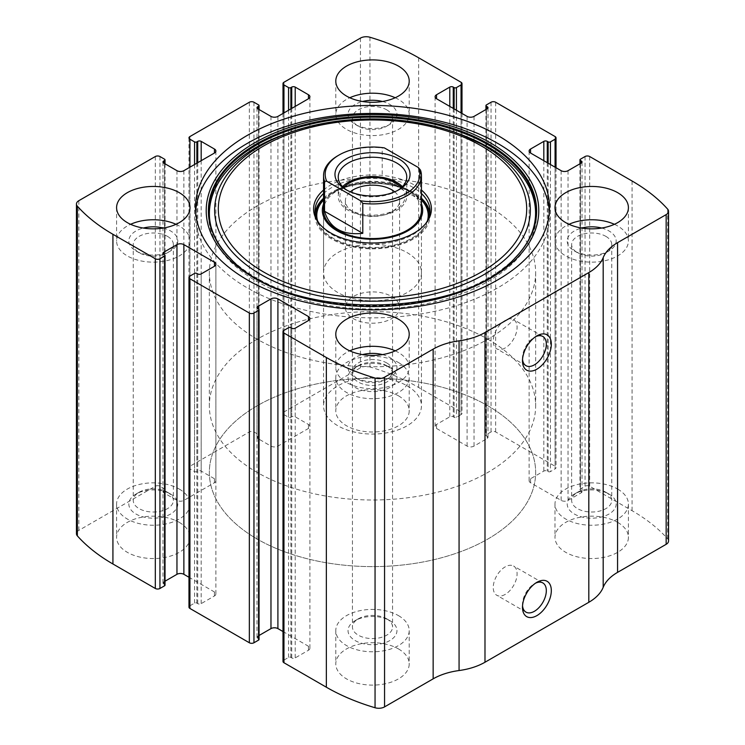 <?xml version="1.0" encoding="UTF-8"?>
<svg xmlns="http://www.w3.org/2000/svg" width="745" height="745" viewBox="0 0 745 745"><rect width="100%" height="100%" fill="white"/><g stroke="black" fill="none" stroke-linecap="round" stroke-linejoin="round"><path stroke-width="0.56" stroke-dasharray="3.73 2.79" d="M461.043 112.905L461.043 414.63A3.259 1.881 0 0 0 462.002 413.298A3.259 1.881 0 0 0 461.043 411.966L418.643 387.493A195.786 113.035 0 0 0 369.948 366.959A8.158 4.712 0 0 0 360.44 367.806L283.957 411.966A3.259 1.881 0 0 0 282.998 413.298A3.259 1.881 0 0 0 283.957 414.63L288.576 417.293A1.63 0.941 0 0 0 290.876 417.293L291.742 416.8A2.449 1.415 0 0 1 295.206 416.8L308.467 424.454A4.898 2.822 0 0 1 309.901 426.457A4.898 2.822 0 0 1 308.467 428.45L277.904 446.106A4.898 2.822 0 0 1 270.975 446.106L257.714 438.442A2.449 1.415 0 0 1 256.997 437.445A2.449 1.415 0 0 1 257.714 436.44L258.58 435.946A1.63 0.941 0 0 0 259.055 435.276A1.63 0.941 0 0 0 258.58 434.614L253.961 431.951A3.259 1.881 0 0 0 249.342 431.951L189.928 466.249A3.259 1.881 0 0 0 188.979 467.581A3.259 1.881 0 0 0 189.928 468.912L194.547 471.576A1.63 0.941 0 0 0 196.857 471.576L197.723 471.082A2.449 1.415 0 0 1 201.178 471.082L214.448 478.737A4.898 2.822 0 0 1 215.882 480.739A4.898 2.822 0 0 1 214.448 482.732L183.875 500.389A4.898 2.822 0 0 1 176.956 500.389L163.686 492.724A2.449 1.415 0 0 1 162.969 491.728A2.449 1.415 0 0 1 163.686 490.732L164.552 490.229A1.63 0.941 0 0 0 165.027 489.558A1.63 0.941 0 0 0 164.552 488.897L159.942 486.234A3.259 1.881 0 0 0 155.323 486.234L78.84 530.384A8.158 4.712 0 0 0 76.456 533.718M555.072 167.187L555.072 468.912A3.259 1.881 0 0 0 556.021 467.581A3.259 1.881 0 0 0 555.072 466.249L495.658 431.951A3.259 1.881 0 0 0 491.039 431.951L486.42 434.614A1.63 0.941 0 0 0 485.945 435.276A1.63 0.941 0 0 0 486.42 435.946L487.286 436.44A2.449 1.415 0 0 1 488.003 437.445A2.449 1.415 0 0 1 487.286 438.442L474.025 446.106A4.898 2.822 0 0 1 467.096 446.106L436.533 428.45A4.898 2.822 0 0 1 435.099 426.457A4.898 2.822 0 0 1 436.533 424.454L449.794 416.8A2.449 1.415 0 0 1 453.258 416.8L454.124 417.293A1.63 0.941 0 0 0 456.424 417.293L461.043 414.63M668.544 540.982A8.158 4.712 0 0 0 667.641 538.831A195.786 113.035 0 0 0 632.077 510.707L589.677 486.234A3.259 1.881 0 0 0 585.058 486.234L580.448 488.897A1.63 0.941 0 0 0 579.973 489.558A1.63 0.941 0 0 0 580.448 490.229L581.314 490.732A2.449 1.415 0 0 1 582.031 491.728A2.449 1.415 0 0 1 581.314 492.724L568.044 500.389A4.898 2.822 0 0 1 561.125 500.389L530.552 482.732A4.898 2.822 0 0 1 529.118 480.739A4.898 2.822 0 0 1 530.552 478.737L543.822 471.082A2.449 1.415 0 0 1 547.277 471.082L548.143 471.576A1.63 0.941 0 0 0 550.453 471.576L555.072 468.912M398.454 395.819A36.71 21.195 180 0 1 409.21 410.802A36.71 21.195 180 0 1 372.5 431.998A36.71 21.195 180 0 1 335.79 410.802A36.71 21.195 180 0 1 358.447 391.218A36.71 21.195 180 0 1 398.454 395.819M617.652 522.366A36.71 21.195 180 0 1 628.408 537.35A36.71 21.195 180 0 1 591.698 558.545A36.71 21.195 180 0 1 554.988 537.35A36.71 21.195 180 0 1 577.645 517.775A36.71 21.195 180 0 1 617.652 522.366M179.266 522.366A36.71 21.195 180 0 1 190.012 537.35A36.71 21.195 180 0 1 153.302 558.545A36.71 21.195 180 0 1 116.593 537.35A36.71 21.195 180 0 1 139.259 517.775A36.71 21.195 180 0 1 179.266 522.366M398.454 648.914A36.71 21.195 180 0 1 409.21 663.907A36.71 21.195 180 0 1 372.5 685.102A36.71 21.195 180 0 1 335.79 663.907A36.71 21.195 180 0 1 358.447 644.323A36.71 21.195 180 0 1 398.454 648.914M283.957 330.37L283.957 660.07A3.259 1.881 0 0 0 282.998 661.402M283.957 660.07L288.576 657.407A1.63 0.941 0 0 1 290.876 657.407L291.742 657.909A2.449 1.415 0 0 0 295.206 657.909L308.467 650.245A4.898 2.822 0 0 0 309.901 648.252A4.898 2.822 0 0 0 308.467 646.25L282.998 631.546M259.055 635.485L257.714 636.258A2.449 1.415 0 0 0 256.997 637.264A2.449 1.415 0 0 0 257.714 638.26L258.58 638.763A1.63 0.941 0 0 1 259.055 639.424M189.928 276.088L189.928 605.787A3.259 1.881 0 0 0 188.979 607.119M189.928 605.787L194.547 603.124A1.63 0.941 0 0 1 196.857 603.124L197.723 603.627A2.449 1.415 0 0 0 201.178 603.627L214.448 595.963A4.898 2.822 0 0 0 215.882 593.97A4.898 2.822 0 0 0 214.448 591.968L188.979 577.263M165.027 581.202L163.686 581.975A2.449 1.415 0 0 0 162.969 582.981A2.449 1.415 0 0 0 163.686 583.978L164.552 584.48A1.63 0.941 0 0 1 165.027 585.142M522.534 359.295A16.865 9.732 -60 0 1 522.478 357.954A16.865 9.732 -60 0 1 534.398 337.308A16.865 9.732 -60 0 1 535.59 336.693M505.175 347.971A16.865 9.732 -60 0 1 496.738 348.8A16.865 9.732 -60 0 1 496.738 329.337A16.865 9.732 -60 0 1 513.603 319.596A16.865 9.732 -60 0 1 516.183 333.108A16.865 9.732 -60 0 1 505.175 347.971M522.534 605.741A16.865 9.732 -60 0 1 522.478 604.4A16.865 9.732 -60 0 1 534.398 583.754A16.865 9.732 -60 0 1 535.59 583.139M505.175 594.417A16.865 9.732 -60 0 1 496.738 595.246A16.865 9.732 -60 0 1 496.738 575.783A16.865 9.732 -60 0 1 513.603 566.042A16.865 9.732 -60 0 1 516.183 579.554A16.865 9.732 -60 0 1 505.175 594.417M395.213 350.848A36.71 21.195 180 0 1 398.454 352.515A36.71 21.195 180 0 1 409.21 367.499A36.71 21.195 180 0 1 372.5 388.694A36.71 21.195 180 0 1 335.79 367.499A36.71 21.195 180 0 1 349.787 350.848M382.464 354.601A24.473 14.127 180 0 1 389.803 357.516A24.473 14.127 180 0 1 389.803 377.492A24.473 14.127 180 0 1 355.197 377.492A24.473 14.127 180 0 1 362.536 354.601M386.683 362.917A20.059 11.575 180 0 1 392.559 371.112A20.059 11.575 180 0 1 386.683 379.298A20.059 11.575 180 0 1 358.317 379.298A20.059 11.575 180 0 1 352.441 371.112A20.059 11.575 180 0 1 364.827 360.412A20.059 11.575 180 0 1 386.683 362.917M386.683 618.806L386.683 618.806A20.059 11.575 180 0 1 392.559 626.992A20.059 11.575 180 0 1 372.5 638.577A20.059 11.575 180 0 1 352.441 626.992A20.059 11.575 180 0 1 358.317 618.806A20.059 11.575 180 0 1 386.683 618.806L389.803 620.613A24.473 14.127 180 0 1 389.803 640.588A24.473 14.127 180 0 1 355.197 640.588A24.473 14.127 180 0 1 355.197 620.613A24.473 14.127 180 0 1 389.803 620.613L386.683 618.806M398.454 615.612A36.71 21.195 180 0 1 409.21 630.596A36.71 21.195 180 0 1 372.5 651.791A36.71 21.195 180 0 1 335.79 630.596A36.71 21.195 180 0 1 358.447 611.021A36.71 21.195 180 0 1 398.454 615.612M176.016 224.301A36.71 21.195 180 0 1 179.266 225.968A36.71 21.195 180 0 1 190.012 240.952A36.71 21.195 180 0 1 153.302 262.147A36.71 21.195 180 0 1 116.593 240.952A36.71 21.195 180 0 1 130.599 224.301M163.267 228.044A24.473 14.127 180 0 1 170.605 230.959A24.473 14.127 180 0 1 170.605 250.944A24.473 14.127 180 0 1 136 250.944A24.473 14.127 180 0 1 143.338 228.044M167.485 236.37A20.059 11.575 180 0 1 173.362 244.556A20.059 11.575 180 0 1 167.485 252.741A20.059 11.575 180 0 1 139.119 252.741A20.059 11.575 180 0 1 133.253 244.556A20.059 11.575 180 0 1 145.629 233.865A20.059 11.575 180 0 1 167.485 236.37M167.485 492.259L167.485 492.259A20.059 11.575 180 0 1 173.362 500.444A20.059 11.575 180 0 1 153.302 512.02A20.059 11.575 180 0 1 133.253 500.444A20.059 11.575 180 0 1 139.119 492.259A20.059 11.575 180 0 1 167.485 492.259L170.605 494.056A24.473 14.127 180 0 1 170.605 514.041A24.473 14.127 180 0 1 136 514.041A24.473 14.127 180 0 1 136 494.056A24.473 14.127 180 0 1 170.605 494.056L167.485 492.259M179.266 489.065A36.71 21.195 180 0 1 190.012 504.048A36.71 21.195 180 0 1 153.302 525.244A36.71 21.195 180 0 1 116.593 504.048A36.71 21.195 180 0 1 139.259 484.464A36.71 21.195 180 0 1 179.266 489.065M614.402 224.301A36.71 21.195 180 0 1 617.652 225.968A36.71 21.195 180 0 1 628.408 240.952A36.71 21.195 180 0 1 591.698 262.147A36.71 21.195 180 0 1 554.988 240.952A36.71 21.195 180 0 1 568.984 224.301M601.662 228.044A24.473 14.127 180 0 1 609 230.959A24.473 14.127 180 0 1 609 250.944A24.473 14.127 180 0 1 574.395 250.944A24.473 14.127 180 0 1 581.733 228.044M605.881 236.37A20.059 11.575 180 0 1 611.747 244.556A20.059 11.575 180 0 1 605.881 252.741A20.059 11.575 180 0 1 577.515 252.741A20.059 11.575 180 0 1 571.639 244.556A20.059 11.575 180 0 1 584.024 233.865A20.059 11.575 180 0 1 605.881 236.37M605.881 492.259L605.881 492.259A20.059 11.575 180 0 1 611.747 500.444A20.059 11.575 180 0 1 591.698 512.02A20.059 11.575 180 0 1 571.639 500.444A20.059 11.575 180 0 1 577.515 492.259A20.059 11.575 180 0 1 605.881 492.259L609 494.056A24.473 14.127 180 0 1 609 514.041A24.473 14.127 180 0 1 574.395 514.041A24.473 14.127 180 0 1 574.395 494.056A24.473 14.127 180 0 1 609 494.056L605.881 492.259M617.652 489.065A36.71 21.195 180 0 1 628.408 504.048A36.71 21.195 180 0 1 591.698 525.244A36.71 21.195 180 0 1 554.988 504.048A36.71 21.195 180 0 1 577.645 484.464A36.71 21.195 180 0 1 617.652 489.065M395.213 97.744A36.71 21.195 180 0 1 398.454 99.411A36.71 21.195 180 0 1 409.21 114.404A36.71 21.195 180 0 1 372.5 135.59A36.71 21.195 180 0 1 335.79 114.404A36.71 21.195 180 0 1 349.787 97.744M382.464 101.497A24.473 14.127 180 0 1 389.803 104.412A24.473 14.127 180 0 1 389.803 124.387A24.473 14.127 180 0 1 355.197 124.387A24.473 14.127 180 0 1 362.536 101.497M386.683 109.822A20.059 11.575 180 0 1 392.559 118.008A20.059 11.575 180 0 1 386.683 126.194A20.059 11.575 180 0 1 358.317 126.194A20.059 11.575 180 0 1 352.441 118.008A20.059 11.575 180 0 1 364.827 107.308A20.059 11.575 180 0 1 386.683 109.822M386.683 365.702L386.683 365.702A20.059 11.575 180 0 1 392.559 373.888A20.059 11.575 180 0 1 372.5 385.472A20.059 11.575 180 0 1 352.441 373.888A20.059 11.575 180 0 1 358.317 365.702A20.059 11.575 180 0 1 386.683 365.702L389.803 367.508A24.473 14.127 180 0 1 389.803 387.484A24.473 14.127 180 0 1 355.197 387.484A24.473 14.127 180 0 1 355.197 367.508A24.473 14.127 180 0 1 389.803 367.508L386.683 365.702M398.454 362.508A36.71 21.195 180 0 1 409.21 377.501A36.71 21.195 180 0 1 372.5 398.687A36.71 21.195 180 0 1 335.79 377.501A36.71 21.195 180 0 1 358.447 357.917A36.71 21.195 180 0 1 398.454 362.508M549.382 211.645A177.021 102.205 180 0 1 549.521 215.64A177.021 102.205 180 0 1 372.5 317.845A177.021 102.205 180 0 1 195.479 215.64A177.021 102.205 180 0 1 195.618 211.645M488.478 147.333A164.012 94.69 180 0 1 479.799 285.903A164.012 94.69 180 0 1 241.026 270.901A164.012 94.69 180 0 1 284.19 134.491A164.012 94.69 180 0 1 460.81 134.491M323.553 190.04A58.92 34.019 180 0 1 414.164 184.928A58.92 34.019 180 0 1 421.447 190.04M323.553 193.542A57.514 33.208 180 0 1 413.168 187.498A57.514 33.208 180 0 1 421.447 193.542M425.619 223.705A57.514 33.208 180 0 1 425.004 224.534A57.514 33.208 180 0 1 372.5 244.183A57.514 33.208 180 0 1 319.996 224.534A57.514 33.208 180 0 1 319.382 223.705M323.553 198.207A57.514 33.208 180 0 1 413.168 192.163A57.514 33.208 180 0 1 421.447 198.207M429.865 213.312A57.514 33.208 180 0 1 430.014 215.64A57.514 33.208 180 0 1 372.5 248.849A57.514 33.208 180 0 1 314.986 215.64A57.514 33.208 180 0 1 315.135 213.312M323.553 203.953A50.166 28.962 180 0 1 333.443 192.136A50.166 28.962 180 0 1 407.971 189.826A50.166 28.962 180 0 1 411.557 192.136A50.166 28.962 180 0 1 421.447 203.953M421.447 272.586L421.447 210.314A48.947 28.254 0 0 0 407.105 190.329A48.947 28.254 0 0 0 353.773 184.201A48.947 28.254 0 0 0 323.553 210.314L323.553 272.586A48.947 28.254 180 0 1 353.773 246.483A48.947 28.254 180 0 1 407.105 252.611A48.947 28.254 180 0 1 421.447 272.586A48.947 28.254 180 0 1 372.5 300.85A48.947 28.254 180 0 1 323.553 272.586M487.863 405.801A163.155 94.196 180 0 1 535.655 472.414A163.155 94.196 180 0 1 372.5 566.61A163.155 94.196 180 0 1 209.345 472.414A163.155 94.196 180 0 1 310.06 385.388A163.155 94.196 180 0 1 487.863 405.801A163.155 94.196 180 0 1 535.655 472.414A163.155 94.196 180 0 1 372.5 566.61A163.155 94.196 180 0 1 209.345 472.414A163.155 94.196 180 0 1 310.06 385.388A163.155 94.196 180 0 1 487.863 405.801M487.863 205.983A163.155 94.196 180 0 1 535.655 272.586A163.155 94.196 180 0 1 372.5 366.782A163.155 94.196 180 0 1 209.345 272.586A163.155 94.196 180 0 1 310.06 185.561A163.155 94.196 180 0 1 487.863 205.983M337.885 155.696A48.947 28.254 180 0 1 382.213 147.976L384.383 147.901M407.105 385.826A48.947 28.254 180 0 1 421.447 405.801A48.947 28.254 180 0 1 372.5 434.065A48.947 28.254 180 0 1 323.553 405.801A48.947 28.254 180 0 1 353.773 379.699A48.947 28.254 180 0 1 407.105 385.826M420.469 170.074L420.469 200.042C418.457 197.025 413.997 193.514 407.105 189.509C400.121 185.505 391.814 181.65 382.213 177.953L382.213 147.976M487.863 339.199A163.155 94.196 180 0 1 535.655 405.801A163.155 94.196 180 0 1 372.5 499.997A163.155 94.196 180 0 1 209.345 405.801A163.155 94.196 180 0 1 310.06 318.776A163.155 94.196 180 0 1 487.863 339.199M420.469 200.042L382.213 177.953M397.83 190.329A34.261 19.78 180 0 1 396.731 190.999A34.261 19.78 180 0 1 348.269 190.999A34.261 19.78 180 0 1 347.17 190.329M402.402 186.669A34.261 19.78 180 0 1 406.761 196.326A34.261 19.78 180 0 1 372.5 216.106A34.261 19.78 180 0 1 338.239 196.326A34.261 19.78 180 0 1 342.598 186.669M401.425 187.61A32.631 18.839 180 0 1 395.576 209.643A32.631 18.839 180 0 1 349.424 209.643A32.631 18.839 180 0 1 343.575 187.61M394.673 191.819A27.109 15.654 180 0 1 399.609 200.833A27.109 15.654 180 0 1 391.674 211.897A27.109 15.654 180 0 1 353.326 211.897A27.109 15.654 180 0 1 345.391 200.833A27.109 15.654 180 0 1 350.327 191.819M391.674 296.491A27.109 15.654 180 0 1 399.609 307.555A27.109 15.654 180 0 1 382.874 322.017A27.109 15.654 180 0 1 353.326 318.627A27.109 15.654 180 0 1 345.391 307.555A27.109 15.654 180 0 1 362.126 293.092A27.109 15.654 180 0 1 391.674 296.491M418.643 57.784L418.643 387.493M461.043 82.257L461.043 411.966M495.658 102.242L495.658 431.951M555.072 136.549L555.072 466.249M78.84 200.684L78.84 530.384M155.323 156.525L155.323 486.234M189.928 136.549L189.928 466.249M249.342 102.242L249.342 431.951M632.077 181.007L632.077 510.707M667.641 209.121L667.641 538.831M589.677 156.525L589.677 486.234M369.948 37.25L369.948 366.959M360.44 38.107L360.44 367.806M283.957 82.257L283.957 411.966M585.058 156.525L585.058 486.234M580.448 159.188L580.448 488.897M580.448 163.518L580.448 490.229M581.314 492.724L581.314 490.732M568.044 170.68L568.044 500.389M561.125 170.68L561.125 500.389M530.552 478.737L530.552 482.732M543.822 160.687L543.822 471.082M547.277 162.689L547.277 471.082M548.143 163.192L548.143 471.576M550.453 164.524L550.453 471.576M491.039 102.242L491.039 431.951M486.42 104.905L486.42 434.614M486.42 109.236L486.42 435.946M487.286 438.442L487.286 436.44M474.025 116.397L474.025 446.106M467.096 116.397L467.096 446.106M436.533 424.454L436.533 428.45M449.794 106.405L449.794 416.8M453.258 108.407L453.258 416.8M454.124 108.9L454.124 417.293M456.424 110.232L456.424 417.293M283.957 112.905L283.957 414.63M288.576 110.232L288.576 417.293M290.876 108.9L290.876 417.293M291.742 108.407L291.742 416.8M295.206 106.405L295.206 416.8M308.467 428.45L308.467 424.454M277.904 116.397L277.904 446.106M270.975 116.397L270.975 446.106M257.714 436.44L257.714 438.442M258.58 109.236L258.58 435.946M258.58 104.905L258.58 434.614M253.961 102.242L253.961 431.951M189.928 167.187L189.928 468.912M194.547 164.524L194.547 471.576M196.857 163.192L196.857 471.576M197.723 162.689L197.723 471.082M201.178 160.687L201.178 471.082M214.448 482.732L214.448 478.737M183.875 170.68L183.875 500.389M176.956 170.68L176.956 500.389M163.686 490.732L163.686 492.724M164.552 163.518L164.552 490.229M164.552 159.188L164.552 488.897M159.942 156.525L159.942 486.234M164.552 254.771L164.552 584.48M163.686 581.975L163.686 583.978M214.448 595.963L214.448 591.968M201.178 273.918L201.178 603.627M197.723 273.918L197.723 603.627M196.857 273.424L196.857 603.124M194.547 273.424L194.547 603.124M288.576 327.707L288.576 657.407M290.876 327.707L290.876 657.407M291.742 328.2L291.742 657.909M295.206 328.2L295.206 657.909M308.467 646.25L308.467 650.245M257.714 638.26L257.714 636.258M258.58 309.054L258.58 638.763M515.102 257.891A164.133 94.764 180 0 1 372.5 305.729A164.133 94.764 180 0 1 229.898 257.891L230.373 258.375A163.583 94.447 180 0 1 230.14 258.133L230.373 258.375A163.583 94.447 180 0 0 372.5 306.055A163.583 94.447 180 0 0 514.627 258.375L514.86 258.133A163.583 94.447 180 0 1 514.627 258.375M287.505 133.271A157.856 91.141 180 0 1 457.495 133.271M323.553 199.548A56.331 32.519 180 0 1 412.33 192.648A56.331 32.519 180 0 1 421.447 199.548M428.664 218.127A56.331 32.519 180 0 1 372.5 248.16A56.331 32.519 180 0 1 316.336 218.127M323.553 200.042A55.717 32.165 180 0 1 329.122 195.227A55.717 32.165 180 0 1 411.901 192.666A55.717 32.165 180 0 1 415.878 195.227A55.717 32.165 180 0 1 421.447 200.042M427.425 220.818A55.717 32.165 180 0 1 372.5 247.582A55.717 32.165 180 0 1 317.575 220.818M579.973 163.798L579.973 489.558M582.031 162.019L582.031 491.728M529.118 151.03L529.118 480.739M556.021 167.737L556.021 467.581M485.945 109.515L485.945 435.276M488.003 107.736L488.003 437.445M435.099 96.748L435.099 426.457M462.002 113.454L462.002 413.298M282.998 113.454L282.998 413.298M309.901 96.748L309.901 426.457M256.997 107.736L256.997 437.445M259.055 109.515L259.055 435.276M188.979 137.881L188.979 467.581M215.882 151.03L215.882 480.739M162.969 162.019L162.969 491.728M165.027 163.798L165.027 489.558M162.969 253.272L162.969 582.981M215.882 264.261L215.882 593.97M309.901 318.543L309.901 648.252M256.997 307.555L256.997 637.264M522.478 357.954L522.478 360.841M534.398 337.308L536.894 335.865M542.826 336.47L513.603 319.596M525.97 365.674L496.738 348.8M522.478 604.4L522.478 607.287M534.398 583.754L536.894 582.311M542.826 582.916L513.603 566.042M525.97 612.12L496.738 595.246M335.79 334.198L335.79 367.499M409.21 334.198L409.21 367.499M386.683 379.298L389.803 377.492M358.317 379.298L355.197 377.492M352.441 371.112L352.441 626.992M392.559 371.112L392.559 626.992M358.317 618.806L355.197 620.613M335.79 630.596L335.79 663.907M409.21 630.596L409.21 663.907M116.593 207.65L116.593 240.952M190.012 207.65L190.012 240.952M167.485 252.741L170.605 250.944M139.119 252.741L136 250.944M133.253 244.556L133.253 500.444M173.362 244.556L173.362 500.444M139.119 492.259L136 494.056M116.593 504.048L116.593 537.35M190.012 504.048L190.012 537.35M554.988 207.65L554.988 240.952M628.408 207.65L628.408 240.952M605.881 252.741L609 250.944M577.515 252.741L574.395 250.944M571.639 244.556L571.639 500.444M611.747 244.556L611.747 500.444M577.515 492.259L574.395 494.056M554.988 504.048L554.988 537.35M628.408 504.048L628.408 537.35M335.79 81.093L335.79 114.404M409.21 81.093L409.21 114.404M386.683 126.194L389.803 124.387M358.317 126.194L355.197 124.387M352.441 118.008L352.441 373.888M392.559 118.008L392.559 373.888M358.317 365.702L355.197 367.508M335.79 377.501L335.79 410.802M409.21 377.501L409.21 410.802M195.479 207.65L195.479 215.64M549.521 207.65L549.521 215.64M425.004 224.534L426.289 222.867M319.996 224.534L318.711 222.867M314.986 210.975L314.986 215.64M430.014 210.975L430.014 215.64M411.557 192.136L415.878 195.227L411.92 192.685C390.101 179.238 348.269 180.56 329.122 195.227L333.443 192.136M209.345 272.586L209.345 405.801M535.655 272.586L535.655 405.801M323.553 210.314L323.553 405.801M421.447 210.314L421.447 405.801M396.731 190.999L399.031 189.668M348.269 190.999L345.969 189.668M338.239 177.012L338.239 196.326M406.761 177.012L406.761 196.326M391.674 211.897L395.576 209.643M353.326 211.897L349.424 209.643M345.391 200.833L345.391 307.555M399.609 200.833L399.609 307.555"/><path stroke-width="1.12" d="M436.533 94.755L436.533 98.75A4.898 2.822 0 0 1 435.099 96.748A4.898 2.822 0 0 1 436.533 94.755L449.794 87.09A2.449 1.415 0 0 1 453.258 87.09L454.124 87.593A1.63 0.941 0 0 0 456.424 87.593L461.043 84.93A3.259 1.881 0 0 0 462.002 83.598A3.259 1.881 0 0 0 461.043 82.257L418.643 57.784A195.786 113.035 0 0 0 369.948 37.25A8.158 4.712 0 0 0 360.44 38.107L283.957 82.257A3.259 1.881 0 0 0 282.998 83.598A3.259 1.881 0 0 0 283.957 84.93L283.957 112.905M530.552 149.037L530.552 153.032A4.898 2.822 0 0 1 529.118 151.03A4.898 2.822 0 0 1 530.552 149.037L543.822 141.373A2.449 1.415 0 0 1 547.277 141.373L548.143 141.876A1.63 0.941 0 0 0 550.453 141.876L555.072 139.213A3.259 1.881 0 0 0 556.021 137.881A3.259 1.881 0 0 0 555.072 136.549L495.658 102.242A3.259 1.881 0 0 0 491.039 102.242L486.42 104.905A1.63 0.941 0 0 0 485.945 105.576A1.63 0.941 0 0 0 486.42 106.237L486.42 109.236M163.686 161.022L163.686 163.025A2.449 1.415 0 0 1 162.969 162.019A2.449 1.415 0 0 1 163.686 161.022L164.552 160.52A1.63 0.941 0 0 0 165.027 159.858A1.63 0.941 0 0 0 164.552 159.188L159.942 156.525A3.259 1.881 0 0 0 155.323 156.525L78.84 200.684A8.158 4.712 0 0 0 76.456 204.018A8.158 4.712 0 0 0 77.359 206.169A195.786 113.035 0 0 0 112.923 234.293L155.323 258.766A3.259 1.881 0 0 0 159.942 258.766L159.942 588.476L164.552 585.812A1.63 0.941 0 0 0 165.027 585.142L165.027 255.442A1.63 0.941 0 0 0 164.552 254.771L163.686 254.269A2.449 1.415 0 0 1 162.969 253.272A2.449 1.415 0 0 1 163.686 252.276L163.686 254.269M257.714 106.74L257.714 108.742A2.449 1.415 0 0 1 256.997 107.736A2.449 1.415 0 0 1 257.714 106.74L258.58 106.237A1.63 0.941 0 0 0 259.055 105.576A1.63 0.941 0 0 0 258.58 104.905L253.961 102.242A3.259 1.881 0 0 0 249.342 102.242L189.928 136.549A3.259 1.881 0 0 0 188.979 137.881A3.259 1.881 0 0 0 189.928 139.213L189.928 167.187M308.467 320.546A4.898 2.822 0 0 0 309.901 318.543A4.898 2.822 0 0 0 308.467 316.55L308.467 320.546L295.206 328.2A2.449 1.415 0 0 1 291.742 328.2L290.876 327.707A1.63 0.941 0 0 0 288.576 327.707L283.957 330.37A3.259 1.881 0 0 0 282.998 331.702L282.998 661.402A3.259 1.881 0 0 0 283.957 662.743L326.357 687.216A195.786 113.035 0 0 0 375.052 707.75A8.158 4.712 0 0 0 384.56 706.893L433.152 678.844A53.845 31.085 0 0 1 459.069 670.537A53.845 31.085 0 0 0 484.986 662.24L588.811 602.295A53.845 31.085 0 0 0 603.189 587.33A53.845 31.085 0 0 1 617.568 572.365L666.16 544.316A8.158 4.712 0 0 0 668.544 540.982L668.544 211.282A8.158 4.712 0 0 0 667.641 209.121A195.786 113.035 0 0 0 632.077 181.007L589.677 156.525A3.259 1.881 0 0 0 585.058 156.525L580.448 159.188A1.63 0.941 0 0 0 579.973 159.858A1.63 0.941 0 0 0 580.448 160.52L580.448 163.518M282.998 331.702A3.259 1.881 0 0 0 283.957 333.034L326.357 357.507A195.786 113.035 0 0 0 375.052 378.041A8.158 4.712 0 0 0 384.56 377.194L433.152 349.135L433.152 678.844M214.448 266.263A4.898 2.822 0 0 0 215.882 264.261A4.898 2.822 0 0 0 214.448 262.268L214.448 266.263L201.178 273.918A2.449 1.415 0 0 1 197.723 273.918L196.857 273.424A1.63 0.941 0 0 0 194.547 273.424L189.928 276.088A3.259 1.881 0 0 0 188.979 277.419L188.979 607.119A3.259 1.881 0 0 0 189.928 608.451L249.342 642.758A3.259 1.881 0 0 0 253.961 642.758L258.58 640.095A1.63 0.941 0 0 0 259.055 639.424L259.055 309.724A1.63 0.941 0 0 0 258.58 309.054L257.714 308.56A2.449 1.415 0 0 1 256.997 307.555A2.449 1.415 0 0 1 257.714 306.558L257.714 308.56M188.979 277.419A3.259 1.881 0 0 0 189.928 278.751L249.342 313.049A3.259 1.881 0 0 0 253.961 313.049L253.961 642.758M76.456 204.018L76.456 533.718A8.158 4.712 0 0 0 77.359 535.879A195.786 113.035 0 0 0 112.923 563.993L155.323 588.476A3.259 1.881 0 0 0 159.942 588.476M668.544 211.282A8.158 4.712 0 0 1 666.16 214.616L617.568 242.665A53.845 31.085 0 0 0 603.189 257.63A53.845 31.085 0 0 1 588.811 272.586L484.986 332.531A53.845 31.085 0 0 1 459.069 340.838A53.845 31.085 0 0 0 433.152 349.135M536.894 615.612A20.394 11.771 -60 0 1 522.478 607.287A20.394 11.771 -60 0 1 536.894 582.311A20.394 11.771 -60 0 1 551.319 590.636A20.394 11.771 -60 0 1 536.894 615.612M536.894 369.166A20.394 11.771 -60 0 1 522.478 360.841A20.394 11.771 -60 0 1 536.894 335.865A20.394 11.771 -60 0 1 551.319 344.19A20.394 11.771 -60 0 1 536.894 369.166M247.331 279.915A177.021 102.205 0 0 0 440.239 302.07A177.021 102.205 0 0 0 549.521 207.65A177.021 102.205 0 0 0 497.669 135.376A177.021 102.205 0 0 0 304.761 113.221A177.021 102.205 0 0 0 195.479 207.65A177.021 102.205 0 0 0 247.331 279.915M398.454 66.109A36.71 21.195 180 0 1 409.21 81.093A36.71 21.195 180 0 1 372.5 102.288A36.71 21.195 180 0 1 335.79 81.093A36.71 21.195 180 0 1 358.447 61.518A36.71 21.195 180 0 1 398.454 66.109M617.652 192.657A36.71 21.195 180 0 1 628.408 207.65A36.71 21.195 180 0 1 591.698 228.845A36.71 21.195 180 0 1 554.988 207.65A36.71 21.195 180 0 1 577.645 188.066A36.71 21.195 180 0 1 617.652 192.657M179.266 192.657A36.71 21.195 180 0 1 190.012 207.65A36.71 21.195 180 0 1 153.302 228.845A36.71 21.195 180 0 1 116.593 207.65A36.71 21.195 180 0 1 139.259 188.066A36.71 21.195 180 0 1 179.266 192.657M398.454 319.214A36.71 21.195 180 0 1 409.21 334.198A36.71 21.195 180 0 1 372.5 355.393A36.71 21.195 180 0 1 335.79 334.198A36.71 21.195 180 0 1 358.447 314.623A36.71 21.195 180 0 1 398.454 319.214M530.552 153.032L561.125 170.68A4.898 2.822 0 0 0 568.044 170.68L581.314 163.025A2.449 1.415 0 0 0 582.031 162.019A2.449 1.415 0 0 0 581.314 161.022L580.448 160.52M436.533 98.75L467.096 116.397A4.898 2.822 0 0 0 474.025 116.397L487.286 108.742A2.449 1.415 0 0 0 488.003 107.736A2.449 1.415 0 0 0 487.286 106.74L486.42 106.237M257.714 108.742L270.975 116.397A4.898 2.822 0 0 0 277.904 116.397L308.467 98.75A4.898 2.822 0 0 0 309.901 96.748A4.898 2.822 0 0 0 308.467 94.755L295.206 87.09A2.449 1.415 0 0 0 291.742 87.09L290.876 87.593A1.63 0.941 0 0 1 288.576 87.593L283.957 84.93M163.686 163.025L176.956 170.68A4.898 2.822 0 0 0 183.875 170.68L214.448 153.032A4.898 2.822 0 0 0 215.882 151.03A4.898 2.822 0 0 0 214.448 149.037L201.178 141.373A2.449 1.415 0 0 0 197.723 141.373L196.857 141.876A1.63 0.941 0 0 1 194.547 141.876L189.928 139.213M165.027 255.442A1.63 0.941 0 0 1 164.552 256.103L159.942 258.766M214.448 262.268L183.875 244.611A4.898 2.822 0 0 0 176.956 244.611L163.686 252.276M259.055 309.724A1.63 0.941 0 0 1 258.58 310.386L253.961 313.049M308.467 316.55L277.904 298.894A4.898 2.822 0 0 0 270.975 298.894L257.714 306.558M282.998 631.546L277.904 628.603A4.898 2.822 0 0 0 270.975 628.603L259.055 635.485M188.979 577.263L183.875 574.321A4.898 2.822 0 0 0 176.956 574.321L165.027 581.202M535.59 336.693A16.865 9.732 -60 0 1 542.826 336.47A16.865 9.732 -60 0 1 545.414 349.982A16.865 9.732 -60 0 1 534.398 364.845A16.865 9.732 -60 0 1 525.97 365.674A16.865 9.732 -60 0 1 522.534 359.295M535.59 583.139A16.865 9.732 -60 0 1 542.826 582.916A16.865 9.732 -60 0 1 545.414 596.428A16.865 9.732 -60 0 1 534.398 611.291A16.865 9.732 -60 0 1 525.97 612.12A16.865 9.732 -60 0 1 522.534 605.741M349.787 350.848A36.71 21.195 180 0 1 395.213 350.848M362.536 354.601A24.473 14.127 180 0 1 382.464 354.601M130.599 224.301A36.71 21.195 180 0 1 176.016 224.301M143.338 228.044A24.473 14.127 180 0 1 163.267 228.044M568.984 224.301A36.71 21.195 180 0 1 614.402 224.301M581.733 228.044A24.473 14.127 180 0 1 601.662 228.044M349.787 97.744A36.71 21.195 180 0 1 395.213 97.744M362.536 101.497A24.473 14.127 180 0 1 382.464 101.497M195.618 211.645A177.021 102.205 180 0 1 307.964 120.476A177.021 102.205 180 0 1 497.669 143.375A177.021 102.205 180 0 1 549.382 211.645M457.495 133.271A157.856 91.141 180 0 1 484.12 145.629A157.856 91.141 180 0 1 475.766 279.003A157.856 91.141 180 0 1 245.962 264.559A157.856 91.141 180 0 1 287.505 133.271C338.044 114.19 406.956 114.19 457.495 133.271L460.81 134.491A164.012 94.69 180 0 1 488.478 147.333M421.447 190.04A58.92 34.019 180 0 1 426.289 222.867A58.92 34.019 180 0 1 372.5 243A58.92 34.019 180 0 1 318.711 222.867A58.92 34.019 180 0 1 323.553 190.04M421.447 193.542A57.514 33.208 180 0 1 430.014 210.975A57.514 33.208 180 0 1 425.619 223.705M319.382 223.705A57.514 33.208 180 0 1 314.986 210.975A57.514 33.208 180 0 1 323.553 193.542M421.447 198.207A57.514 33.208 180 0 1 429.865 213.312M315.135 213.312A57.514 33.208 180 0 1 323.553 198.207M421.447 203.953A50.166 28.962 180 0 1 372.5 239.275A50.166 28.962 180 0 1 323.553 203.953M326.701 181.203L324.531 181.286A48.947 28.254 180 0 1 323.553 175.68L323.553 210.314A48.947 28.254 0 0 0 337.895 230.298A48.947 28.254 0 0 0 391.227 236.416A48.947 28.254 0 0 0 421.447 210.314L421.447 175.68A48.947 28.254 180 0 1 362.787 203.376L360.617 200.787L326.701 181.203A47.317 27.314 180 0 1 339.04 155.025A47.317 27.314 180 0 1 384.383 147.901L418.299 167.485A47.317 27.314 180 0 1 360.617 200.787M399.031 159.02A37.529 21.661 180 0 1 399.031 189.668A37.529 21.661 180 0 1 345.969 189.668A37.529 21.661 180 0 1 345.969 159.02A37.529 21.661 180 0 1 399.031 159.02M323.553 175.68A48.947 28.254 180 0 1 337.885 155.696L339.04 155.025M418.299 167.485L420.469 170.074A48.947 28.254 180 0 1 421.447 175.68M362.787 203.376L362.787 233.343L324.531 211.254C329.653 228.11 342.411 235.467 362.787 233.343M324.531 181.286L324.531 211.254M347.17 190.329A34.261 19.78 180 0 1 338.239 177.012A34.261 19.78 180 0 1 359.388 158.732A34.261 19.78 180 0 1 396.731 163.025A34.261 19.78 180 0 1 406.761 177.012A34.261 19.78 180 0 1 397.83 190.329M342.598 186.669A34.261 19.78 180 0 1 396.731 182.339A34.261 19.78 180 0 1 402.402 186.669M343.575 187.61A32.631 18.839 180 0 1 395.576 183A32.631 18.839 180 0 1 401.425 187.61M350.327 191.819A27.109 15.654 180 0 1 391.674 189.761A27.109 15.654 180 0 1 394.673 191.819M326.357 357.507L326.357 687.216M283.957 333.034L283.957 662.743M249.342 313.049L249.342 642.758M189.928 278.751L189.928 608.451M77.359 206.169L77.359 535.879M112.923 234.293L112.923 563.993M155.323 258.766L155.323 588.476M375.052 378.041L375.052 707.75M384.56 377.194L384.56 706.893M459.069 340.838L459.069 670.537M484.986 332.531L484.986 662.24M588.811 272.586L588.811 602.295M603.189 257.63L603.189 587.33M617.568 242.665L617.568 572.365M666.16 214.616L666.16 544.316M581.314 161.022L581.314 163.025M543.822 141.373L543.822 160.687M547.277 141.373L547.277 162.689M548.143 141.876L548.143 163.192M550.453 141.876L550.453 164.524M555.072 139.213L555.072 167.187M487.286 106.74L487.286 108.742M449.794 87.09L449.794 106.405M453.258 87.09L453.258 108.407M454.124 87.593L454.124 108.9M456.424 87.593L456.424 110.232M461.043 84.93L461.043 112.905M288.576 87.593L288.576 110.232M290.876 87.593L290.876 108.9M291.742 87.09L291.742 108.407M295.206 87.09L295.206 106.405M308.467 94.755L308.467 98.75M258.58 106.237L258.58 109.236M194.547 141.876L194.547 164.524M196.857 141.876L196.857 163.192M197.723 141.373L197.723 162.689M201.178 141.373L201.178 160.687M214.448 149.037L214.448 153.032M164.552 160.52L164.552 163.518M164.552 256.103L164.552 585.812M176.956 244.611L176.956 574.321M183.875 244.611L183.875 574.321M277.904 298.894L277.904 628.603M270.975 298.894L270.975 628.603M258.58 310.386L258.58 640.095M490.08 142.695A166.284 96.003 180 0 1 415.542 303.308A166.284 96.003 180 0 1 211.878 185.728A166.284 96.003 180 0 1 490.08 142.695M488.562 143.962A164.133 94.764 180 0 1 515.102 257.891L515.102 257.891C459.991 320.62 285.046 320.648 229.898 257.891L229.898 257.891A164.133 94.764 180 0 1 272.949 135.627A164.133 94.764 180 0 1 488.562 143.962M230.14 258.133A163.583 94.447 180 0 1 273.471 136.437A163.583 94.447 180 0 1 488.171 144.828A163.583 94.447 180 0 1 514.86 258.133M481.531 146.029A154.187 89.018 180 0 1 412.404 294.964A154.187 89.018 180 0 1 223.565 185.943A154.187 89.018 180 0 1 481.531 146.029M421.447 199.548A56.331 32.519 180 0 1 428.664 218.127M316.336 218.127A56.331 32.519 180 0 1 323.553 199.548M421.447 200.042A55.717 32.165 180 0 1 427.425 220.818M317.575 220.818A55.717 32.165 180 0 1 323.553 200.042M579.973 159.858L579.973 163.798M556.021 137.881L556.021 167.737M485.945 105.576L485.945 109.515M462.002 83.598L462.002 113.454M282.998 83.598L282.998 113.454M259.055 105.576L259.055 109.515M165.027 159.858L165.027 163.798M460.81 134.491L488.366 147.277C539.576 176.323 550.35 223.183 514.627 258.375L515.102 257.891M287.505 133.271L284.19 134.491C212.064 160.222 187.842 217.391 230.373 258.375"/></g></svg>
